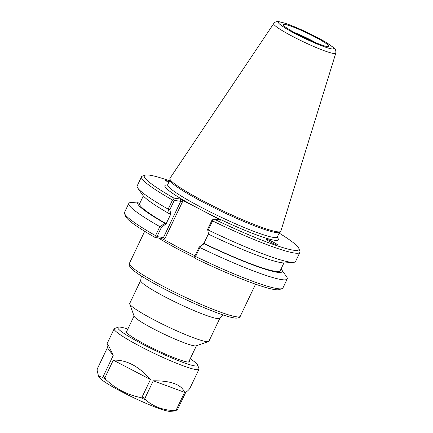 <?xml version="1.0" encoding="UTF-8"?>
<svg xmlns="http://www.w3.org/2000/svg" width="433" height="433" viewBox="0 0 433 433"><rect width="100%" height="100%" fill="white"/><g stroke="black" fill="none" stroke-linecap="round" stroke-linejoin="round"><path stroke-width="0.65" d="M267.318 239.444C270.441 240.402 278.598 244.829 277.737 245.094L276.66 244.91C273.537 243.952 265.38 239.525 266.241 239.254L267.318 239.444M267.145 240.169A5.667 2.511 -124.6 0 1 268.13 240.797M168.691 182.596L165.449 180.355L169.195 181.535M194.98 255.789L181.876 249.37L163.36 239.297L164.849 238.756L163.452 237.555L157 236.613L161.347 227.504L166.153 223.715L164.746 223.222L160.497 226.556L161.347 227.504M208.912 341.22A43.874 4.617 -154.5 0 1 208.479 341.556A43.874 4.617 -154.5 0 1 167.327 326.504A43.874 4.617 -154.5 0 1 129.727 303.993A43.874 4.617 -154.5 0 1 129.716 303.446L140.687 280.438A43.874 4.617 25.5 0 0 178.299 303.495A43.874 4.617 25.5 0 0 219.883 318.217L208.912 341.22M208.479 341.556L196.16 345.843A34.548 3.637 -154.5 0 1 163.755 333.989A34.548 3.637 -154.5 0 1 134.149 316.263L129.727 303.993M199.083 247.189L199.786 247.059L204.03 243.714L203.883 243.406L199.083 247.189L194.736 256.298L194.785 257.072L195.586 256.52L199.878 247.519L199.786 247.059M208.441 233.923L203.883 243.406M207.618 229.284L208.565 234.199L207.618 229.284L212.018 220.067L214.552 219.309L220.743 220.202L207.402 213.096A62.828 6.614 25.5 0 0 277.19 237.354M208.565 234.199A80.045 8.427 25.5 0 0 284.817 262.95L293.487 262.355A87.747 9.239 25.5 0 0 295.56 261.467L299.907 252.358A87.747 9.239 25.5 0 0 299.88 251.264L298.884 248.493A85.642 9.017 -154.5 0 1 214.552 219.309M166.153 223.715L170.721 214.211L169.888 209.599L174.282 200.382L180.729 201.323L163.452 237.555L161.222 238.361L163.36 239.297M143.328 195.905L139.626 203.667A77.88 8.2 25.5 0 0 166.18 223.72M140.465 201.908A80.045 8.427 25.5 0 0 139.567 201.924A80.045 8.427 25.5 0 0 164.746 223.222M169.888 209.599L168.561 209.642L169.281 213.707L170.689 214.205M174.282 200.382L173.833 199.548L172.518 200.03L168.172 209.134L168.561 209.642M204.03 243.714A80.045 8.427 25.5 0 0 281.612 269.672A80.045 8.427 25.5 0 0 281.055 268.969M203.916 243.406A77.88 8.2 25.5 0 0 280.216 270.722L283.918 262.966M167.463 185.015A62.828 6.614 25.5 0 0 194.228 206.222L180.009 198.98L173.866 198.087A85.642 9.017 -154.5 0 1 145.158 175.17L142.376 176.139A87.747 9.239 25.5 0 0 141.51 176.81L137.164 185.914A87.747 9.239 25.5 0 0 137.781 188.084A87.747 9.239 25.5 0 0 168.172 209.134M137.781 188.084L142.771 195.196A80.045 8.427 25.5 0 0 169.281 213.707M281.612 269.672L286.603 276.79A87.747 9.239 -154.5 0 1 287.22 278.96L282.928 287.956A87.747 9.239 -154.5 0 1 282.056 288.627L279.28 289.596A85.642 9.017 25.5 0 1 195.765 258.685L194.785 257.072M164.849 238.756L182.629 201.486L180.729 201.323L180.009 198.98M157 236.613L155.084 237.463L161.222 238.361M173.866 198.087L173.833 199.548M282.056 288.627A87.747 9.239 -154.5 0 1 195.586 256.52M160.497 226.556L159.826 226.627L155.534 235.628A87.747 9.239 -154.5 0 1 124.552 213.501L125.554 216.273A85.642 9.017 25.5 0 0 155.084 237.463M155.534 235.628L156.037 236.862M194.228 206.222L207.402 213.096M279.15 233.095A85.642 9.017 -154.5 0 1 298.884 248.493M145.158 175.17A85.642 9.017 -154.5 0 1 169.541 180.815M169.86 178.78L169.974 180.171A60.717 6.392 25.5 0 0 222.091 211.677A60.717 6.392 25.5 0 0 279.377 232.353L280.53 231.568A61.421 6.468 -154.5 0 1 222.584 210.654A61.421 6.468 -154.5 0 1 169.86 178.78A61.421 6.468 -154.5 0 1 169.974 178.288L273.716 23.577A34.391 3.621 25.5 0 0 303.17 41.698A34.391 3.621 25.5 0 0 335.786 53.183C336.149 50.802 335.445 48.961 333.664 47.662L326.866 42.872C321.513 39.625 314.991 36.161 307.306 32.491C298.294 28.226 290.722 25.087 284.578 23.084L279.307 21.747C276.811 21.239 274.944 21.85 273.716 23.577M124.552 213.501A87.747 9.239 -154.5 0 1 124.531 212.408L128.823 203.407A87.747 9.239 -154.5 0 1 130.896 202.52L139.567 201.924M207.856 230.139L208.219 230.026L212.565 220.922L212.581 219.764M212.565 220.922A87.747 9.239 25.5 0 0 299.907 252.358M208.219 230.026A87.747 9.239 25.5 0 0 293.487 262.355M287.22 278.96A87.747 9.239 -154.5 0 1 199.878 247.519M159.826 226.627A87.747 9.239 -154.5 0 1 128.823 203.407M141.51 176.81A87.747 9.239 25.5 0 0 172.518 200.03M335.786 53.183L280.838 231.168A61.421 6.468 -154.5 0 1 280.53 231.568M314.547 36.751A25.271 2.663 -154.5 0 1 328.809 46.526A25.271 2.663 -154.5 0 1 304.973 37.92A25.271 2.663 -154.5 0 1 283.279 24.811A25.271 2.663 -154.5 0 1 314.547 36.751M316.112 42.872A22.743 2.392 25.5 0 0 311.83 40.556A22.743 2.392 25.5 0 0 294.115 32.378M127.838 329.048A44.22 4.655 25.5 0 0 120.628 327.169A44.22 4.655 25.5 0 0 118.29 327.169L114.642 328.436A46.98 4.947 25.5 0 0 114.177 328.799A46.98 4.947 25.5 0 0 154.451 353.485A46.98 4.947 25.5 0 0 198.991 369.252A46.98 4.947 25.5 0 0 198.974 368.662L197.665 365.024A44.22 4.655 25.5 0 0 190.195 358.789M97.371 368.721L107.389 347.721L106.929 343.991C107.416 343.266 109.5 347.12 113.186 355.542L103.168 376.542L102.459 377.349L98.502 376.125L97.057 370.058L97.371 368.721M104.943 377.668L113.3 360.137C126.371 359.677 138.749 366.134 150.44 379.514L142.078 397.039L140.303 397.456C127.161 394.804 115.622 388.785 105.695 379.4L104.943 377.668A46.98 4.947 25.5 0 1 103.168 376.542M144.903 398.317L153.266 380.791C170.948 380.672 181.395 384.52 184.61 392.341L176.247 409.867L174.667 410.549C163.328 410.327 153.591 406.744 145.461 399.783L144.903 398.317A46.98 4.947 25.5 0 1 142.078 397.039M98.502 376.125L99.612 377.706A39.749 4.184 25.5 0 0 133.407 397.613A39.749 4.184 25.5 0 0 170.147 411.35L176.594 410.83L177.303 410.024L185.665 392.493C188.003 390.696 189.481 389.17 190.087 387.914L198.991 369.252M107.389 347.721L113.186 355.542M153.266 380.791L184.61 392.341M113.3 360.137L150.44 379.514M118.29 327.169A44.22 4.655 25.5 0 0 155.761 350.746A44.22 4.655 25.5 0 0 197.665 365.024M126.901 331.012A35.235 3.708 25.5 0 0 125.971 331.813A35.235 3.708 25.5 0 0 156.167 349.891A35.235 3.708 25.5 0 0 189.221 361.983A35.235 3.708 25.5 0 0 189.259 360.754M158.446 237.955A61.421 6.468 25.5 0 0 191.776 256.222A61.421 6.468 25.5 0 0 195.321 257.96M255.557 284.189L240.234 316.317A61.421 6.468 -154.5 0 1 182.012 295.712A61.421 6.468 -154.5 0 1 129.359 263.432L144.682 231.303M219.488 219.401L218.254 219.85M182.629 201.486L182.141 199.916M277.217 237.782L277.315 236.943A60.717 6.392 -154.5 0 1 219.758 216.576A60.717 6.392 -154.5 0 1 167.706 184.664L169.958 179.944M280.384 22.094A30.64 3.226 -154.5 0 1 327.83 43.527A30.64 3.226 -154.5 0 1 310.131 40.94A30.64 3.226 -154.5 0 1 280.384 22.094M176.247 409.867A46.98 4.947 25.5 0 0 177.303 410.024M102.459 377.349A46.293 4.871 25.5 0 0 105.695 379.4M140.303 397.456A46.293 4.871 25.5 0 0 145.461 399.783M174.667 410.549A46.293 4.871 25.5 0 0 176.594 410.83M240.234 316.317C240.185 317.059 239.119 317.66 237.04 318.114L235.503 318.087C232.813 317.849 228.873 316.869 223.699 315.154C212.094 311.262 197.935 305.357 181.221 297.422C164.8 289.553 151.431 282.359 141.115 275.837C136.308 272.774 132.931 270.246 130.977 268.249L129.223 265.591L129.359 263.432M140.687 280.438L141.369 276M222.908 314.888L219.883 318.217M134.057 316.003L126.274 332.327M196.42 345.75L188.631 362.075M167.116 185.264L167.706 184.664M277.315 236.943L279.566 232.229M106.929 343.991L114.177 328.799"/></g></svg>
